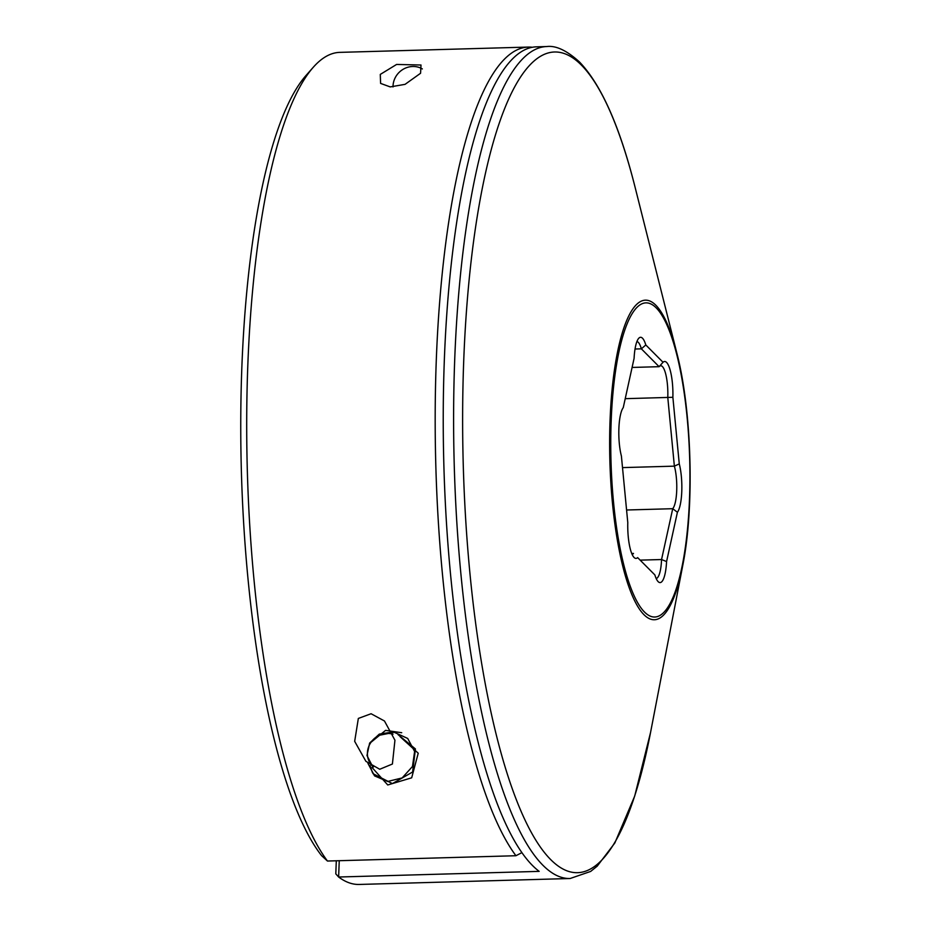 <?xml version="1.0" encoding="UTF-8"?>
<svg xmlns="http://www.w3.org/2000/svg" width="931" height="931" viewBox="0 0 931 931"><rect width="100%" height="100%" fill="white"/><g stroke="black" fill="none" stroke-linecap="round" stroke-linejoin="round"><path stroke-width="1.4" d="M637.642 557.622L654.865 574.927L637.642 557.622A29.548 7.401 -91.6 0 1 634.081 557.471A29.548 7.401 -91.6 0 1 634.069 557.46A29.548 7.401 -91.6 0 1 627.785 522.605L621.396 456.004A29.548 7.401 -91.6 0 1 623.258 407.627L634.092 358.33A29.548 7.401 -91.6 0 1 638.689 338.349A29.548 7.401 -91.6 0 1 645.811 344.97L663.035 362.275A29.548 7.401 -91.6 0 1 672.88 397.293L679.269 463.894A29.548 7.401 -91.6 0 1 677.407 512.271L666.573 561.568L661.557 559.531L672.729 508.698A25.381 6.354 88.4 0 0 674.37 466.152L667.783 397.49A25.381 6.354 88.4 0 0 660.742 365.755A25.381 6.354 88.4 0 0 659.136 366.651M632.102 554.341A25.381 6.354 88.4 0 0 633.499 553.445L631.742 553.491M666.573 561.568A29.548 7.401 -91.6 0 1 658.159 581.654A29.548 7.401 -91.6 0 1 658.159 581.642A29.548 7.401 -91.6 0 1 654.865 574.927M656.18 578.523A25.381 6.354 88.4 0 0 661.557 559.531L640.156 560.136M339.245 860.71L338.628 877.014L539.189 871.369A416.145 104.191 -91.6 0 1 532.567 865.574A416.145 104.191 -91.6 0 1 443.249 411.793A416.145 104.191 -91.6 0 1 536.337 46.841L546.706 46.55A416.145 104.191 -91.6 0 0 453.618 411.502A416.145 104.191 -91.6 0 0 542.936 865.283A416.145 104.191 -91.6 0 0 570.121 878.515L590.638 871.439L597.202 866.167L614.844 842.986L634.686 796.121L650.548 732.499A410.548 102.794 88.4 0 1 550.756 859.65A410.548 102.794 88.4 0 1 463.766 359.587A410.548 102.794 88.4 0 1 581.293 64.995A410.548 102.794 88.4 0 1 635.233 187.818C619.906 126.756 601.321 84.802 579.478 61.97C566.839 50.495 555.923 45.351 546.706 46.55M336.3 860.791L335.8 873.86L338.628 877.014A416.145 104.191 88.4 0 0 359.18 884.45L570.121 878.515M635.035 349.02L641.366 348.846A25.381 6.354 88.4 0 0 636.909 341.584M632.091 367.442L659.113 366.686L641.366 348.846L645.811 344.97M625.225 398.677L672.88 397.293M622.513 467.606L674.37 466.152L679.269 463.894M626.575 510.002L672.729 508.698L677.407 512.271M663.035 362.275L659.253 366.523M420.568 73.27L405.055 84.349L390.217 86.909L380.593 83.406L380.29 74.41L396.594 64.448L421.01 65.019L420.568 73.27M394.942 740.215L392.405 764.025L379.732 769.262L365.895 761.325L354.676 741.344L358.342 718.441L371.085 713.74L384.468 720.99L394.942 740.215M528.284 47.074L339.803 52.369A416.145 104.191 88.4 0 0 313.27 67.276A416.145 104.191 88.4 0 0 246.959 454.27A416.145 104.191 88.4 0 0 327.456 861.035L515.937 855.729A416.145 104.191 -91.6 0 1 435.371 394.86A416.145 104.191 -91.6 0 1 528.284 47.074A416.145 104.191 -91.6 0 1 532.323 47.272M327.456 861.035L321.637 855.705A407.825 102.107 -91.6 0 1 241.071 458.343A407.825 102.107 -91.6 0 1 305.973 75.527L313.27 67.276M515.937 855.729L521.919 852.621M393.01 734.233A19.563 18.306 -44.9 0 0 370.247 743.462A19.563 18.306 -44.9 0 0 373.401 767.028M392.102 732.138L379.289 734.117L369.642 743.066L366.977 755.518L372.516 766.341M422.348 68.929A19.563 18.306 -44.9 0 0 402.844 69.464A19.563 18.306 -44.9 0 0 393.022 86.932M401.715 732.72L385.585 730.37L370.992 742.298M379.313 735.281L394.255 732.301L407.697 738.446L414.621 751.468L412.468 766.516L402.145 777.932L387.645 781.47L374.541 775.872L367.908 763.339M398.049 734.629L415.424 748.943L412.608 772.008L392.393 783.599L373.063 773.696M372.516 772.777L369.979 765.422M400.121 736.712L418.228 753.214L411.677 777.816L387.75 784.973L372.051 767.505M644.496 612.039A157.153 39.346 88.4 0 0 689.487 499.272A157.153 39.346 88.4 0 0 656.18 307.847A157.153 39.346 88.4 0 0 611.19 420.626A157.153 39.346 88.4 0 0 644.496 612.039M655.843 305.228A159.876 40.033 -91.6 0 1 676.837 353.058C691.873 410.722 694.573 506.755 682.807 565.175A159.876 40.033 -91.6 0 1 643.949 614.681A159.876 40.033 -91.6 0 1 610.073 419.951A159.876 40.033 -91.6 0 1 655.843 305.228M676.837 353.058L635.233 187.818M682.807 565.175L650.548 732.499"/></g></svg>
